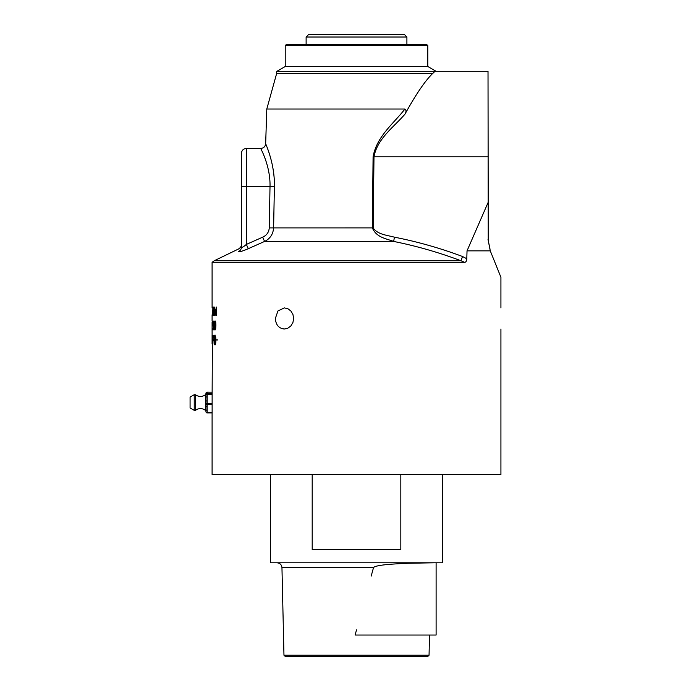 <?xml version="1.0" encoding="UTF-8"?>
<svg xmlns="http://www.w3.org/2000/svg" width="691" height="691" viewBox="0 0 691 691"><rect width="100%" height="100%" fill="white"/><g stroke="black" fill="none" stroke-linecap="round" stroke-linejoin="round"><path stroke-width="1.04" d="M371.179 576.095L373.52 567.596C375.818 564.823 394.051 563.908 407.958 563.269L434.466 562.794M283.966 655.223L285.228 656.45L427.798 656.45L429.051 655.223L283.966 655.223L281.954 567.596L373.52 567.596M436.107 562.794L436.107 635.038L355.122 635.038L356.513 629.907M212.128 404.684L212.128 412.441L207.162 412.441L207.162 404.684L212.128 404.684L212.128 403.466L207.162 403.466L207.162 394.311L212.128 394.311L212.128 403.466M212.405 336.422L212.128 393.55L207.162 393.55A1.227 1.218 180 0 0 205.935 394.768L205.935 397.368L205.935 394.768A1.227 0.458 0 0 1 207.162 394.311L207.162 392.142L212.094 392.16L207.162 392.142A1.227 1.227 0 0 0 205.935 393.378A1.227 1.218 0 0 1 207.162 392.16M212.128 394.311L212.128 393.55M205.935 410.29L205.935 411.681A1.227 1.218 180 0 0 207.162 412.898L212.128 412.907L212.128 412.441M194.231 410.35L194.231 394.708L190.077 397.109L190.077 407.949L194.231 410.35L195.605 410.247L195.605 394.811C198.939 397.092 202.23 397.04 205.495 394.665L205.495 410.394A1.227 1.227 0 0 1 205.927 411.24L205.935 411.283M207.162 396.91A1.227 0.458 0 0 0 205.935 397.368L205.935 410.679M205.935 394.371L205.935 393.766L205.935 394.371A1.227 1.218 0 0 1 207.162 393.153M205.495 394.665L205.935 393.766A1.227 1.218 0 0 1 207.162 392.557M205.935 401.324A1.227 0.458 0 0 1 207.162 400.866M205.935 409.478A1.227 0.76 0 0 0 207.162 410.238M205.935 406.127A1.227 0.76 0 0 0 207.162 406.887M212.128 409.564L212.128 395.485M488.235 240.528L488.019 71.303L435.028 71.303L432.583 73.574C425.095 80.83 415.913 94.33 405.03 114.067L406.23 111.398M404.9 109.031C394.138 123.093 376.681 136.257 373.088 156.771L372.337 227.892C376.5 237.583 386.044 238.542 393.654 241.435L394.431 237.177C387.202 235.199 377.485 234.543 373.175 227.9L373.986 156.779C377.234 138.52 394.311 126.652 405.03 114.067C406.351 111.752 406.308 110.068 404.9 109.031L266.786 109.031L265.664 143.676C265.301 146.578 263.668 148.159 260.757 148.427L246.333 148.427C243.353 148.72 241.712 150.362 241.418 153.35L241.418 247.136C241.418 243.647 241.418 243.647 241.418 247.136A4.915 4.872 180 0 1 238.55 251.567C239.276 252.137 242.524 251.17 248.311 248.682L264.584 241.435C270.077 238.766 273.092 234.249 273.61 227.892L274.396 186.371C274.871 161.884 264.463 141.551 265.715 143.788C266.104 145.119 274.923 164.199 274.396 186.371L270.017 186.294M432.583 73.574L276.625 73.574L266.786 109.031M500.923 329.028L500.923 474.553L212.094 474.553L212.094 412.907M212.094 307.953L212.094 262.321L464.585 262.321C465.959 262.209 466.693 261.025 466.796 258.754L467.03 250.859L488.019 202.662M466.796 258.754L462.521 256.499L460.949 260.749C438.915 252.431 416.483 245.996 393.654 241.435C416.483 245.996 438.915 252.431 460.949 260.749L464.585 262.321M373.175 227.9L372.337 227.892L373.088 156.693M238.55 251.567C238.68 248.069 238.68 248.069 238.55 251.567L238.559 251.472M262.226 151.588L261.44 149.869M261.155 149.282L260.922 148.772M248.311 248.682L246.333 244.433L246.333 186.389L270.017 186.389C270.526 165.97 260.619 148.6 260.757 148.444C260.084 147.624 270.509 165.339 270.017 186.389L269.257 227.9C268.885 232.262 266.683 235.355 262.666 237.177L246.333 244.433C243.431 246.912 241.798 247.819 241.418 247.136M460.949 260.749L214.245 260.749L238.645 248.933C240.623 247.533 241.548 246.065 241.418 244.51L241.418 186.561L246.333 186.389L246.333 148.427M393.654 241.435L264.584 241.435L262.666 237.177M488.019 239.397L489.85 248.224M489.859 248.268L490.031 249.408M500.923 307.892L500.923 277.29L490.273 250.859L488.641 242.55M490.273 250.859L467.03 250.859M293.615 317.584A10.572 9.156 -90 0 0 293.589 318.465A10.572 9.156 -90 0 0 293.615 319.337M275.346 318.465L277.929 310.985L284.303 307.892L287.836 308.696L290.868 310.985L292.924 314.414L293.649 318.465L292.924 322.507L290.868 325.936L287.836 328.225L284.303 329.028C278.81 328.398 275.821 324.882 275.346 318.465M487.976 71.303L488.019 72.814M435.028 71.303L276.737 71.303L276.625 73.574M276.918 71.303L285.228 66.509L427.798 66.509L436.099 71.303M285.228 66.509L285.228 45.615L427.798 45.615L427.798 66.509M427.798 45.615L426.563 44.379L286.454 44.379L285.228 45.615M270.475 474.553L270.475 562.794L442.542 562.794L442.542 474.553M400.823 474.553L400.823 549.526L312.194 549.526L312.194 474.553M215.506 322.49L215.065 325.478L215.635 325.306L215.272 322.006M215.126 344.878L215.031 344.835C214.53 344.714 214.279 343.107 214.279 340.007L213.985 340.715L213.459 339.86L213.985 339.134L213.985 339.86L217.397 339.86L215.894 340.007C215.825 343.211 215.54 344.826 215.031 344.835L215.67 340.007L214.452 340.007L214.927 344.895M212.543 342.503L213.053 336.396L212.543 342.503M213.813 310.458L214.029 314.509L214.253 310.458L213.813 310.458M212.102 325.539L212.094 330.022L212.12 325.539M212.854 314.172L213.217 308.065L212.854 314.172M212.983 308.143L212.983 314.604M213.364 315.683L212.776 315.001L212.621 311.373L213.027 307.771M212.785 307.771L213.364 307.08M212.094 314.802L212.094 321.065M212.517 315.683L212.517 314.664M212.517 308.1L212.517 307.08M212.465 312.306L212.465 311.287M214.668 307.08L213.908 315.683L213.476 307.08L213.761 309.482L214.305 309.482L214.668 307.08M212.094 329.063L212.094 322.023M216.482 315.683L216.482 307.08L216.482 315.683L215.592 310.89L214.823 315.683L214.823 307.08L215.255 314.491M215.143 315.683L215.074 314.491M215.048 314.491L215.532 309.447L216.464 314.491L216.482 307.08M215.644 310.89L215.739 309.922M212.267 325.625L212.258 321.065L212.362 325.625M212.707 325.53L212.733 324.485L212.707 325.53M212.733 325.53L212.733 324.485M215.039 322.472L215.523 321.065M214.866 329.892L215.635 326.135L215.246 326.739L214.901 326.23L214.875 321.868L215.272 321.065L215.687 321.842L215.912 325.02L215.687 328.622L215.056 330.004L215.117 329.011M215.497 326.739L214.996 325.046M215.635 326.135L215.091 329.011M215.298 325.781L215.886 325.306L215.756 322.49M213.415 326.593L213.139 325.599M213.096 329.849L213.096 328.838M213.571 322.308L213.415 321.065M213.45 322.766L213.165 322.058L212.966 323.984L213.415 325.625M213.191 325.625L213.415 329.849L212.854 329.849L212.854 328.838L213.415 328.838M213.269 328.838L213.415 326.541M213.269 326.541L212.923 321.902L213.165 321.065L213.459 322.766M214.357 326.593L213.951 325.392M213.908 329.849L213.908 328.838M214.141 325.625L214.443 329.849L213.657 329.849L213.657 328.838L214.245 328.838L213.657 323.975L214.106 321.065L214.504 322.766L214.106 322.058L213.899 322.585L213.908 325.228L214.694 325.409M214.573 322.308L214.106 322.058M213.977 322.222L214.357 321.065M212.949 344.014L212.69 343.012M212.863 336.439L213.243 335.411M212.664 336.102L213.234 335.411L212.897 344.014L212.431 339.704L212.914 336.102M217.397 340.007L215.894 340.007M215.808 339.462L215.877 338.711M213.985 340.326L213.985 339.462M215.67 340.007L214.702 340.007M214.279 339.86C214.288 336.837 214.538 335.256 215.022 335.126L215.126 335.075M214.927 335.083L215.773 337.424M215.67 339.86L215.696 337.778L215.894 339.86M215.557 337.424L215.022 335.126L214.452 339.86M212.094 344.014L212.094 335.23L212.094 344.014L212.353 339.618M212.292 339.618L212.422 336.422M212.353 336.422L212.448 335.411M212.094 342.399L212.12 336.206M212.094 330.022L212.12 336.025M212.094 336.206L212.12 336.906M404.442 34.55L308.575 34.55L306.122 37.012L406.904 37.012L404.442 34.55M406.904 44.379L406.904 37.012M207.162 403.466A1.227 0.458 180 0 0 205.935 403.924A1.227 0.76 0 0 0 207.162 404.684L207.162 403.466M207.162 412.441A1.227 0.76 180 0 1 205.935 411.681A1.227 1.227 0 0 0 207.162 412.907L207.162 412.441M462.521 256.499C440.357 248.181 417.658 241.738 394.431 237.177M488.019 156.779L373.088 156.771M372.337 227.892L269.257 227.9M429.051 655.223L429.517 635.038M205.495 410.394C202.23 408.01 198.939 407.966 195.605 410.247M194.231 394.708L195.605 394.811M212.128 412.907L207.162 412.907M212.094 262.321L214.245 260.749M281.954 567.596C281.608 564.677 279.976 563.07 277.039 562.794M306.122 37.012L306.122 44.379"/></g></svg>
